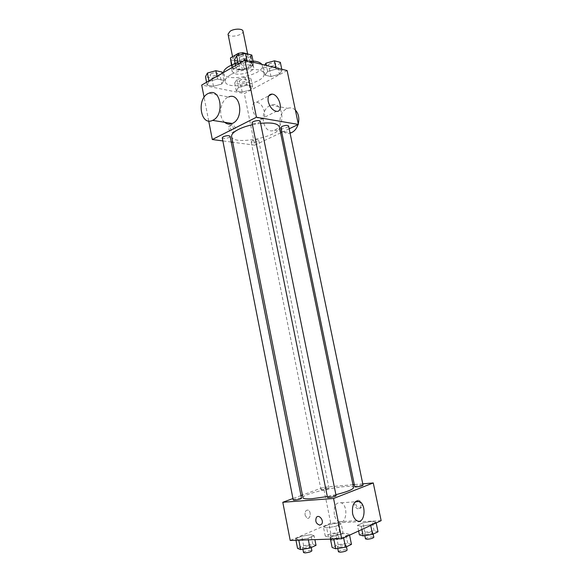<?xml version="1.0" encoding="UTF-8"?>
<svg xmlns="http://www.w3.org/2000/svg" width="582" height="582" viewBox="0 0 582 582"><rect width="100%" height="100%" fill="white"/><g stroke="black" fill="none" stroke-linecap="round" stroke-linejoin="round"><path stroke-width="0.44" stroke-dasharray="2.91 2.18" d="M228.042 34.163C228.544 38.383 244.156 35.24 242.985 31.152M235.106 55.872L232.953 58.68C233.397 62.623 249.074 59.466 247.954 55.661C247.75 53.144 239.267 53.268 235.106 55.872M250.398 56.439L242.599 60.935L238.293 61.656L239.922 69.782L244.236 69.054L252.064 64.624L250.398 56.439L250.515 54.723M238.293 61.656L230.494 59.771L230.261 59.197M239.922 69.782L232.131 67.978L230.494 59.771M231.825 64.886L232.094 66.217L239.937 61.685L238.664 55.341M232.094 66.217L232.131 67.978M252.064 64.624L252.304 63.307L250.478 54.715M239.937 61.685L244.36 60.943L252.137 62.841M235.041 63.271C241.232 59.844 252.566 59.837 252.835 63.191C253.999 66.879 241.028 71.484 234.546 69.745L231.374 67.519C231.192 66.45 231.927 65.322 233.564 64.151M235.361 73.827C241.843 75.529 254.829 70.946 253.672 67.308C253.417 63.845 241.261 64.1 235.288 67.752C233.033 69.083 232.007 70.378 232.196 71.637L235.361 73.827M244.36 60.943L242.985 54.133M244.236 69.054L242.599 60.935M223.517 72.503L223.575 73.237C224.768 83.022 264.934 74.925 262.242 65.446L261.776 64.34M253.046 61.015C247.27 60.674 241.29 61.532 235.099 63.591M230.719 74.692C226.711 77.05 224.878 79.312 225.212 81.495C226.354 91.039 266.571 82.928 263.93 73.688C263.566 67.614 241.501 68.159 230.719 74.692M250.289 89.926L242.214 92.109L236.299 90.916L238.467 87.475L246.673 85.248L252.581 86.5L250.289 89.926L242.214 92.109L236.299 90.916L238.467 87.475L246.673 85.248L252.581 86.5L250.289 89.926L248.689 82.011L240.628 84.208L234.706 82.95L236.852 79.436L245.051 77.195L250.966 78.512L248.689 82.011M279.375 74.249L270.986 76.533L265.108 75.173L267.64 71.462L276.181 69.127L282.037 70.553L279.375 74.249L270.986 76.533L265.108 75.173L267.64 71.462L276.181 69.127L282.037 70.553L279.375 74.249L277.687 66.101L269.306 68.4L263.428 66.966L264.694 65.053M287.122 70.568L244.345 93.6L201.721 85.052M221.815 84.026L213.485 86.311L207.097 85.016L209.054 81.385L217.53 79.05L223.903 80.411L221.815 84.026L213.485 86.311L207.097 85.016L209.054 81.385L217.53 79.05L223.903 80.411L221.815 84.026L220.192 75.813L211.877 78.104L205.49 76.751M251.104 67.527L242.432 69.913L236.074 68.443L238.402 64.507L247.234 62.063L253.57 63.605L251.104 67.527L242.432 69.913L236.074 68.443L238.402 64.507L247.234 62.063L253.57 63.605L251.104 67.527L249.38 59.058L240.73 61.459L234.364 59.917M208.705 120.983L204.1 97.289M280.589 132.878L254.712 145.165L244.345 93.6M254.712 145.165L232.735 142.241M231.229 142.037L222.855 140.924M228.806 128.687C229.439 130.986 230.61 132.318 232.313 132.689C235.717 133.111 233.899 125.552 230.588 125.494C229.133 125.574 228.537 126.643 228.806 128.687M231.607 136.53C232.662 146.213 282.139 136.239 279.36 126.898M260.598 123.319L252.435 124.686M289.174 128.797L281.775 132.31M280.815 127.654C280.953 129.226 289.087 127.487 288.592 125.988M252.333 140.713L251.191 141.833C251.308 143.31 259.194 141.724 258.728 140.32C257.644 139.433 255.513 139.564 252.333 140.713M222.251 137.825C222.375 139.418 230.596 137.861 230.108 136.341M260.19 121.289L258.939 122.584C255.549 123.842 253.265 123.966 252.086 122.933M269.983 105.546C258.386 110.813 262.853 135.475 274.493 130.15C286.519 125.952 282.823 100.082 270.95 105.124L269.983 105.546M224.623 122.285C217.697 116.887 220.36 99.726 228.617 96.998L208.902 93.215M295.372 110.063C293.095 107.976 290.534 107.401 287.683 108.332L286.715 108.747C275.824 113.519 278.938 136.399 290.076 133.14M298.035 124.592L298.253 123.85M252.537 109.62C251.875 104.847 253.17 102.388 256.429 102.25C263.937 102.483 268.375 120.314 260.627 119.186C256.742 118.241 254.05 115.047 252.537 109.62M230.312 127.931C230.945 130.222 232.109 131.561 233.819 131.932C237.216 132.361 235.397 124.788 232.087 124.73C230.632 124.81 230.036 125.872 230.312 127.931M302.975 497.777C301.221 493.391 353.478 482.849 353.558 487.578M335.894 494.678L327.317 496.541M336.09 495.653L334.454 495.486C330.678 495.966 328.357 496.599 327.491 497.384M322.45 489.84L320.98 489.717C320.653 489.062 328.99 487.381 328.946 488.109C328.124 488.8 325.956 489.382 322.45 489.84M293.233 500.025C292.899 499.312 301.578 497.515 301.534 498.301M354.78 486.828C354.438 486.13 363.081 484.435 363.044 485.206M352.968 484.711L323.497 487.279L302.436 495.042M300.996 495.573L292.942 498.541M362.761 483.86L354.322 484.595M381.152 520.657L330.714 523.16L323.497 487.279M330.714 523.16L290.214 540.452M305.084 515.172L307.012 518.155C310.322 519.886 311.574 511.483 308.22 510.159C305.892 509.839 304.844 511.513 305.084 515.172L307.012 518.155C310.33 519.886 311.574 511.483 308.22 510.159C305.892 509.839 304.844 511.513 305.084 515.172M376.023 522.25L372.153 521.341L362.95 522.876L357.443 525.35L361.182 526.303L370.567 524.746L376.023 522.25L372.153 521.341L362.95 522.876L357.443 525.35L361.182 526.303L370.567 524.746L376.023 522.25L376.168 522.942M314.12 535.731L310.89 534.669L301.76 536.189L295.678 538.794L298.755 539.907L308.067 538.365L314.12 535.731L310.89 534.669L301.76 536.189L295.678 538.794L298.755 539.907L308.067 538.365L314.12 535.731L314.891 539.638M341.227 523.924L337.851 523.029L329.026 524.513L323.425 526.914L326.669 527.859L335.661 526.354L341.227 523.924L337.851 523.029L329.026 524.513L323.425 526.914L326.669 527.859L335.661 526.354L341.227 523.924L343.096 533.134L339.692 532.144L330.852 533.614L325.258 536.095L328.532 537.135L337.531 535.644L343.096 533.134M349.426 534.414L345.686 533.33L336.141 534.909L330.154 537.593L333.748 538.736L343.475 537.128L349.426 534.414L345.686 533.33L336.141 534.909L330.154 537.593L333.748 538.736L343.475 537.128L349.426 534.414L349.571 535.134M358.126 500.12L356.46 500.978C353.616 504.048 358.905 510.756 361.502 507.337C362.877 503.612 361.749 501.211 358.126 500.12M358.738 501.269L356.766 500.673L355.1 501.538C352.255 504.609 357.552 511.338 360.149 507.911C361.393 505.773 361.036 503.648 359.079 501.538M334.294 514.597C333.653 505.947 335.96 502.011 341.212 502.783C348.851 505.867 346.355 525.786 338.731 521.661C336.563 520.475 335.087 518.118 334.294 514.597M351.455 544.381L347.687 543.181L338.127 544.737L332.147 547.524M339.117 547.204L337.444 546.825C337.014 545.72 346.079 543.894 346.115 545.087C345.293 546.127 342.958 546.833 339.117 547.204M347.687 543.181L345.686 533.33M338.127 544.737L336.141 534.909M330.46 539.121L330.154 537.593M343.627 537.863L343.475 537.128M338.448 551.816C338.011 550.667 347.083 548.848 347.127 550.07M378.009 531.781L374.102 530.769L364.892 532.29L359.392 534.843M366.231 534.465L364.521 534.131C364.114 533.105 372.815 531.417 372.844 532.515C372.094 533.447 369.89 534.101 366.231 534.465M374.102 530.769L372.153 521.341M364.892 532.29L362.95 522.876M358.607 530.995L357.443 525.35M361.844 529.511L361.182 526.303M370.712 525.444L370.567 524.746M365.503 538.896C365.089 537.841 373.797 536.153 373.833 537.281M316.019 545.341L312.774 544.177L303.622 545.676L297.548 548.368M304.059 548.069L302.589 547.742C302.189 546.709 310.926 544.876 310.941 545.989C310.082 547 307.783 547.698 304.059 548.069M312.774 544.177L310.89 534.669M303.622 545.676L301.76 536.189M295.969 540.263L295.678 538.794M308.358 539.856L308.067 538.365M303.535 552.551C303.12 551.481 311.865 549.648 311.894 550.798M331.667 535.731L330.147 535.433C329.768 534.48 338.157 532.785 338.171 533.81C337.385 534.72 335.217 535.36 331.667 535.731M339.692 532.144L337.851 523.029M330.852 533.614L329.026 524.513M325.258 536.095L323.425 526.914M328.532 537.135L326.669 527.859M337.531 535.644L335.661 526.354M332.591 540.358L331.071 540.038C330.685 539.056 339.08 537.361 339.102 538.415C338.324 539.347 336.149 539.994 332.591 540.358M251.831 55.057L249.38 59.058M240.242 56.789L239.071 58.295C239.304 60.397 247.692 58.695 247.088 56.672C245.859 55.348 243.582 55.385 240.242 56.789M242.432 69.913L240.73 61.459M236.074 68.443L235.506 65.606M238.402 64.507L238.3 63.998M247.234 62.063L246.957 60.695M253.57 63.605L253.294 62.252M240.235 56.752L239.064 58.265C239.297 60.368 247.685 58.666 247.081 56.636C245.851 55.312 243.574 55.348 240.235 56.752M280.328 62.325L277.687 66.101M269.233 63.998L268.011 65.475C268.229 67.417 276.275 65.679 275.708 63.809C274.588 62.623 272.427 62.689 269.233 63.998M270.986 76.533L269.306 68.4M265.108 75.173L263.428 66.966M267.64 71.462L266.411 65.475M276.181 69.127L275.912 67.81M282.037 70.553L281.768 69.251M269.226 63.962L268.011 65.446C268.222 67.388 276.268 65.642 275.701 63.78C274.58 62.587 272.42 62.652 269.226 63.962M222.266 72.117L220.192 75.813M211.004 73.819L209.964 75.158C210.167 77.122 218.308 75.602 217.748 73.703C216.511 72.444 214.263 72.481 211.004 73.819M213.485 86.311L211.877 78.104M207.097 85.016L206.566 82.266M209.054 81.385L208.953 80.891M217.53 79.05L216.977 76.271M223.903 80.411L222.462 73.114M210.997 73.783L209.957 75.122C210.16 77.086 218.301 75.565 217.741 73.674C216.504 72.408 214.256 72.444 210.997 73.783M240.177 80.163L239.086 81.48C239.275 83.299 247.081 81.735 246.55 79.981C245.422 78.839 243.298 78.905 240.177 80.163M242.214 92.109L240.628 84.208M236.299 90.916L234.706 82.95M238.467 87.475L236.852 79.436M246.673 85.248L245.051 77.195M252.581 86.5L250.966 78.512M240.17 80.127L239.078 81.444C239.267 83.27 247.081 81.706 246.542 79.945C245.415 78.81 243.291 78.868 240.17 80.127M232.56 56.723L232.953 58.68M247.597 53.886L247.954 55.661M253.672 67.308L252.835 63.191M232.196 71.637L231.374 67.519M252.304 63.307L250.631 55.094M231.905 67.417L231.432 65.06M263.93 73.688L262.242 65.446M225.212 81.495L223.575 73.237M274.493 130.15L289.96 132.594M270.95 105.124L287.683 108.332M260.627 119.186L276.348 111.322M256.429 102.25L268.76 95.819M232.087 124.73L230.588 125.494M233.819 131.932L232.313 132.689M328.946 488.109L258.728 140.32M320.98 489.717L251.191 141.833M360.149 507.911L361.502 507.337M355.1 501.538L356.46 500.978M338.731 521.661L357.042 520.73M341.212 502.783L355.529 501.786M346.45 546.753L346.115 545.087M337.771 548.455L337.444 546.825M373.171 534.072L372.844 532.515M364.834 535.636L364.521 534.131M311.239 547.495L310.941 545.989M302.88 549.226L302.589 547.742M339.102 538.415L338.171 533.81M331.071 540.038L330.147 535.433"/><path stroke-width="0.87" d="M247.597 53.886L242.985 31.152C242.738 28.467 234.27 28.467 230.152 31.195L228.042 34.163L232.56 56.723M242.985 54.133L242.679 52.635L250.515 54.723M231.825 64.886L230.443 57.967L231.432 65.06M230.443 57.967L238.264 53.369L242.679 52.635M238.664 55.341L238.264 53.369M233.564 64.151L235.041 63.271M235.099 63.591L229.046 66.297C225.525 68.385 223.684 70.458 223.517 72.503M261.776 64.34C260.474 62.507 257.564 61.401 253.046 61.015M204.1 97.289L201.721 85.052L244.906 60.193L287.122 70.568L298.377 124.432L289.174 128.797M222.855 140.924L212.306 139.52L208.705 120.983M232.735 142.241L231.229 142.037M252.435 124.686C247.052 125.901 242.432 127.465 238.576 129.379C233.615 131.947 231.287 134.333 231.607 136.53L302.975 497.777C303.302 498.796 306.328 499.109 312.054 498.709L327.317 496.541M335.894 494.678C347.374 491.754 353.259 489.389 353.558 487.578L279.36 126.898C278.029 123.522 271.779 122.322 260.598 123.319M281.775 132.31L280.589 132.878M212.306 139.52L256.444 117.237L298.377 124.432M282.103 126.396L280.815 127.654L354.78 486.828L356.439 486.974C360.054 486.501 362.251 485.912 363.044 485.206L288.592 125.988C287.515 125.065 285.355 125.203 282.103 126.396M223.343 136.697L222.251 137.825L293.233 500.025L294.659 500.171C298.34 499.698 300.632 499.072 301.534 498.301L230.108 136.341C228.915 135.359 226.66 135.475 223.343 136.697M252.086 122.933C251.548 121.311 260.059 119.586 260.19 121.289L336.09 495.653C336.476 496.41 327.433 498.228 327.491 497.384L252.086 122.933M256.444 117.237L244.906 60.193M268.229 101.53C267.538 96.685 268.811 94.204 272.041 94.102C279.513 94.437 284.052 112.552 276.348 111.322C272.478 110.318 269.772 107.052 268.229 101.53M228.617 96.998C240.301 91.65 244.498 118.008 232.749 123.253L232.254 123.486C229.475 124.613 226.929 124.213 224.623 122.285M213.077 120.147L212.583 120.387C200.172 126.527 196.309 97.667 208.902 93.215C220.622 87.671 224.863 114.719 213.077 120.147M290.076 133.14L291.182 132.783C294.347 131.416 296.631 128.687 298.035 124.592M298.253 123.85C299.541 118.153 298.581 113.563 295.372 110.063M302.436 495.042L300.996 495.573M292.942 498.541L282.794 502.281L333.559 498.483L373.273 482.944L362.761 483.86M354.322 484.595L352.968 484.711M373.273 482.944L381.152 520.657L341.699 538.75L290.214 540.452L282.794 502.281M341.699 538.75L333.559 498.483M352.583 513.535C351.877 504.725 354.132 500.724 359.356 501.517C366.966 504.667 364.652 524.935 357.042 520.73C354.882 519.522 353.398 517.122 352.583 513.535M319.831 525.131C316.121 523.865 314.978 521.283 316.412 517.376C319.023 513.841 324.436 520.97 321.577 524.222L319.831 525.131C316.128 523.865 314.986 521.283 316.412 517.376C319.023 513.841 324.436 520.97 321.577 524.222L319.838 525.131M330.46 539.121L332.147 547.524L335.763 548.775L345.519 547.196L351.455 544.381L349.571 535.134M335.763 548.775L333.799 539.012M345.519 547.196L343.627 537.863M346.45 546.753L347.127 550.07C346.305 551.139 343.969 551.852 340.121 552.209L338.448 551.816L337.771 548.455M358.607 530.995L359.392 534.843L363.161 535.913L372.56 534.363L378.009 531.781L376.168 522.942M363.161 535.913L361.844 529.511M372.56 534.363L370.712 525.444M373.171 534.072L373.833 537.281C373.091 538.241 370.887 538.896 367.22 539.252L365.503 538.896L364.834 535.636M295.969 540.263L297.548 548.368L300.654 549.59L309.98 548.062L316.019 545.341L314.891 539.638M300.654 549.59L298.813 540.169M309.98 548.062L308.358 539.856M311.239 547.495L311.894 550.798C311.035 551.838 308.736 552.536 305.004 552.9L303.535 552.551L302.88 549.226M235.506 65.606L234.364 59.917L236.67 55.901L245.48 53.435L251.831 55.057L253.294 62.252M238.3 63.998L236.67 55.901M246.957 60.695L245.48 53.435M264.694 65.053L265.938 63.176L274.464 60.826L280.328 62.325L281.768 69.251M266.411 65.475L265.938 63.176M275.912 67.81L274.464 60.826M206.566 82.266L205.49 76.751L207.418 73.041L215.878 70.691L222.266 72.117L222.462 73.114M208.953 80.891L207.418 73.041M216.977 76.271L215.878 70.691M232.254 123.486L212.583 120.387M289.96 132.594L291.182 132.783M268.76 95.819L272.041 94.102M355.529 501.786L359.356 501.517"/></g></svg>
